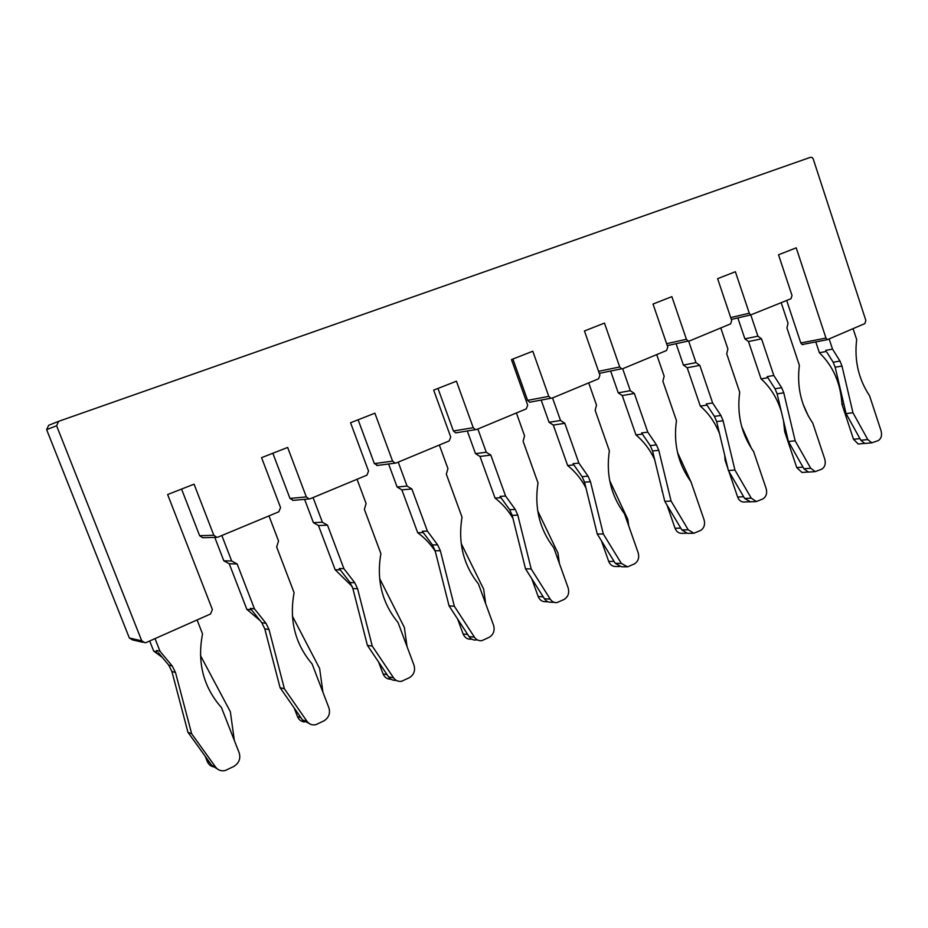 <?xml version="1.0" encoding="UTF-8"?>
<svg xmlns="http://www.w3.org/2000/svg" width="928" height="928" viewBox="0 0 928 928"><rect width="100%" height="100%" fill="white"/><g stroke="black" fill="none" stroke-linecap="round" stroke-linejoin="round"><path stroke-width="1.39" d="M826.906 352.28L833.158 362.233L835.165 367.198L846.069 413.598L860.836 440.243L864.826 443.48L867.309 443.248M843.83 404.063L841.974 404.306C840.64 383.183 833.1 365.992 819.366 352.733L815.782 341.91M860.65 443.781L858.168 444.013L853.516 439.269L841.974 404.306M846.069 413.598L852.96 412.751L867.784 439.57L871.798 442.83L878.271 440.591C881.252 438.596 882.192 435.394 881.113 430.986L869.582 395.815C858.504 379.053 854.201 360.308 856.66 339.578L853.134 328.802M835.165 367.198L842.009 366.073L852.96 412.751M825.711 350.366L832.509 349.125L839.991 361.062L842.009 366.073M826.082 351.515L819.366 352.733M829.296 339.381L832.509 349.125M56.596 425.766L141.74 640.807L145.174 642.814L146.206 642.524L210.517 613.988L212.384 609.557L167.643 494.543L194.068 484.172L213.811 535.27L216.874 537.347L218.045 537.092L278.806 511.815L280.558 507.604L261.58 457.666L287.645 447.447L306.321 496.921L309.105 498.951L310.277 498.73L366.92 475.159L368.544 471.111L350.564 422.75L374.889 413.204L392.59 461.146L395.131 463.13L396.302 462.933L449.233 440.916L450.73 437.03L433.678 390.131L456.425 381.199L473.234 427.704L475.53 429.652L476.714 429.478L526.304 408.854L527.684 405.118L511.467 359.6L532.788 351.225L548.784 396.372L550.861 398.263L552.067 398.135L598.606 378.775L599.894 375.179L584.443 330.96L604.464 323.095L619.707 366.966L621.574 368.799L622.804 368.706L666.571 350.494L667.766 347.037L653.022 304.036L671.872 296.635L686.418 339.3L688.089 341.063L689.353 341.017L730.58 323.872L731.705 320.52L717.611 278.69L735.37 271.718L749.29 313.223L750.752 314.917L790.969 298.746L792.025 295.51L778.522 254.782L796.224 247.834L825.978 338.07L827.335 339.694L864.884 323.582L865.847 320.438L813.253 159.048L812.325 157.644L810.643 157.25L58.684 421.312L56.596 425.766L46.632 429.629L129.352 638.012L132.681 639.96L142.982 642.315M803.358 344.543L802.128 344.543L800.794 342.966L786.7 300.521M599.268 373.381L600.416 373.276M512.882 359.043L527.603 400.374L529.644 402.218L530.828 402.079M437.97 388.449L453.409 430.986L455.671 432.877L456.831 432.715M358.115 419.781L374.367 463.606L377.824 465.404M272.844 453.247L289.965 498.429L293.283 500.343M181.563 489.079L199.636 535.7L202.617 537.706L216.874 537.347M58.394 421.428L48.662 425.314L46.632 429.629M802.894 403.668L808.311 416.011M767.189 376.606L768.454 378.566L767.189 376.606L773.813 375.492L781.678 387.707L783.777 392.834L795.157 440.812L810.701 468.257L815.283 471.61L821.767 469.162C824.922 467.062 825.932 463.745 824.806 459.221L812.789 423.145C801.154 406.012 796.688 386.744 799.379 365.354L786.932 327.955L788.034 323.292L781.225 302.795M803.625 472.352L801.989 472.468L796.746 467.584L784.705 431.717L783.51 420.767M786.074 431.566L784.705 431.717M781.353 411.661C777.258 398.309 770.495 387.382 761.053 378.868L748.502 341.539L744.894 338.882L737.841 317.91M767.584 377.777L761.053 378.868M750.798 314.94L757.909 336.168L761.54 338.859L773.813 375.492M761.54 338.859L748.502 341.539M757.909 336.168L744.894 338.882M768.454 378.566L775.019 388.739L777.119 393.832L788.44 441.508L803.915 468.768L808.474 472.097L810.109 471.981M777.119 393.832L783.777 392.834M788.44 441.508L795.157 440.812M741.692 426.613L751.552 448.63M706.22 403.947L707.554 405.954L706.22 403.947L712.634 402.984L720.894 415.477L723.098 420.732L734.93 470.055L751.239 498.139L756.366 501.549L762.92 498.916C766.261 496.7 767.352 493.278 766.18 488.627L753.629 451.6C741.414 434.095 736.762 414.294 739.697 392.208L726.705 353.812L727.888 348.998L720.778 327.944M744.244 502.002L743.467 502.036C740.776 501.804 738.827 500.146 737.644 497.06L728.874 471.389M725.905 460.184L725.081 460.265L724.733 455.312M727.935 468.652L725.081 460.265M719.548 433.678C715.105 422.542 708.69 413.343 700.304 406.093L687.196 367.766L683.402 365.075L676.094 343.696M706.637 405.153L700.304 406.093M688.669 341.156L695.988 362.628L699.816 365.354L712.634 402.984M699.816 365.354L687.196 367.766M695.988 362.628L683.402 365.075M707.554 405.954L714.444 416.359L716.636 421.579L728.399 470.577L744.639 498.464L750.52 501.816M716.636 421.579L723.098 420.732M728.399 470.577L734.93 470.055M691.093 482.154L693.935 490.402M677.51 452.481L690.838 481.586M641.608 432.924L643 434.965L641.608 432.924L647.767 432.123L656.456 444.906L658.776 450.312L671.083 501.05L688.228 529.795L693.9 533.24L700.594 530.433C704.132 528.102 705.292 524.552 704.074 519.773L690.954 481.748C678.101 463.849 673.276 443.48 676.466 420.651L662.882 381.211L664.158 376.223L656.722 354.6M686.244 533.24L681.454 533.322C678.496 533.229 676.373 531.547 675.062 528.264L667 505.052M662.151 490.471L661.884 489.392M662.662 492.582L661.931 490.483M654.634 459.522C650.029 449.662 643.812 441.461 635.958 434.93L622.247 395.56L618.245 392.834L610.647 371.038M642.037 434.153L635.958 434.93M622.688 368.752L630.309 390.688L634.346 393.46L647.767 432.123M634.346 393.46L622.247 395.56M630.309 390.688L618.245 392.834M643 434.965L650.25 445.614L652.558 450.985L664.796 501.375L681.86 529.923L687.509 533.345L693.9 533.24M652.558 450.985L658.776 450.312M664.796 501.375L671.083 501.05M609.673 480.6L627.792 519.286L628.72 525.886M573.005 463.687L574.478 465.775L573.005 463.687L578.875 463.084L588.039 476.168L590.475 481.713L603.304 533.96L621.342 563.4L627.572 566.857L634.45 563.876C638.22 561.417 639.462 557.74 638.186 552.821L624.451 513.729C610.902 495.424 605.88 474.463 609.371 450.846L595.138 410.292L596.507 405.13L588.712 382.893M619.405 566.556L615.67 566.486C612.445 566.544 610.125 564.839 608.698 561.37L601.39 540.746M585.916 487.815C581.218 478.929 575.14 471.505 567.658 465.543L553.297 425.059L549.063 422.298L541.175 400.072M573.458 464.951L567.658 465.543M552.543 397.938L560.535 420.5L564.816 423.307L578.875 463.084M564.816 423.307L553.297 425.059M560.535 420.5L549.063 422.298M574.478 465.775L582.123 476.679L584.536 482.189L597.284 534.064L615.241 563.308L621.447 566.741L626.365 566.834M584.536 482.189L590.475 481.713M597.284 534.064L603.304 533.96M537.718 510.91L557.96 553.1L559.433 563.586M500.041 496.399L501.596 498.545L500.041 496.399L505.574 496.016L515.249 509.426L517.801 515.121L531.199 568.957L550.234 599.128C551.963 601.68 554.236 602.84 557.032 602.597L564.143 599.43C568.156 596.832 569.49 593.004 568.168 587.934L553.761 547.74C539.458 529.006 534.203 507.407 538.02 482.943L523.09 441.218L524.575 435.858L516.397 412.972M548.1 601.843L545.768 601.692C542.254 601.901 539.725 600.184 538.182 596.542L531.732 578.654M512.952 518.392C508.184 510.33 502.222 503.568 495.053 498.081L479.985 456.437L475.496 453.63L467.306 430.986M500.505 497.71L495.053 498.081M477.874 429.003L486.26 452.226L490.796 455.08L505.574 496.016M490.796 455.08L479.985 456.437M486.26 452.226L475.496 453.63M501.596 498.545L509.658 509.716L512.198 515.376L525.515 568.818L544.446 598.78C546.163 601.309 548.425 602.458 551.209 602.214L554.573 602.434M512.198 515.376L517.801 515.121M525.515 568.818L531.199 568.957M461.193 543.495L483.639 589.094L485.68 603.71M422.275 531.268L423.922 533.472L422.275 531.268L427.402 531.129L437.645 544.875L440.348 550.733L454.349 606.262L474.463 637.2C476.342 639.879 478.813 641.028 481.864 640.645L489.265 637.292C493.534 634.543 494.984 630.553 493.592 625.333L478.454 583.956C463.327 564.792 457.84 542.52 462.016 517.14L446.333 474.162L447.934 468.605L439.338 445.034M471.343 639.16C467.538 639.531 464.789 637.803 463.13 633.975L457.597 618.988M435.278 551.313C430.464 543.982 424.618 537.799 417.704 532.742L401.87 489.856L397.114 487.014L388.6 463.988M422.774 532.614L417.704 532.742M398.228 462.132L407.056 486.075L411.87 488.963L427.402 531.129M411.87 488.963L401.87 489.856M407.056 486.075L397.114 487.014M423.922 533.472L432.448 544.91L435.128 550.733L449.048 605.845L469.046 636.562C470.914 639.218 473.373 640.355 476.412 639.984M435.128 550.733L440.348 550.733M449.048 605.845L454.349 606.262M379.61 578.48L404.364 627.479L407.021 646.514M339.219 568.504L340.97 570.766L339.219 568.504L343.894 568.655L354.751 582.738L357.593 588.781L372.267 646.108L393.565 677.846C395.618 680.653 398.298 681.79 401.615 681.268L409.352 677.695C413.923 674.772 415.477 670.631 414.016 665.248L398.089 622.618C382.046 602.991 376.316 580 380.886 553.645L364.368 509.344L366.108 503.568L357.048 479.266M391.013 679.25C387.289 679.308 384.644 677.533 383.067 673.902L378.578 661.989M352.257 586.519L335.147 569.746L318.466 525.538L313.409 522.661L304.593 499.345M339.752 569.896L335.147 569.746M313.072 497.559L322.387 522.244L327.514 525.167L343.894 568.655M327.514 525.167L318.466 525.538M322.387 522.244L313.409 522.661M340.97 570.766L350.018 582.482L352.849 588.48L367.407 645.378L388.588 676.872C390.502 679.516 393.031 680.676 396.175 680.34M352.849 588.48L357.593 588.781M367.407 645.378L372.267 646.108M292.401 616.099L319.626 668.508L322.932 692.265M250.328 608.374L252.184 610.682L250.328 608.374L254.446 608.838L266 623.291L269.016 629.509L284.397 688.773L307.017 721.346C309.233 724.258 312.144 725.383 315.752 724.722L323.872 720.917C328.767 717.808 330.449 713.481 328.93 707.925L312.121 663.972C295.081 643.87 289.072 620.113 294.095 592.702L276.648 546.998L278.539 540.978L268.981 515.898M304.477 721.996C301.171 721.578 298.839 719.768 297.494 716.59L294.153 707.925M260.188 620.681L246.825 609.325L229.228 563.725L223.822 560.814L214.774 537.393M250.885 609.8L246.825 609.325M221.838 535.514L231.675 560.999L237.15 563.957L254.446 608.838M237.15 563.957L229.228 563.725M231.675 560.999L223.822 560.814M252.184 610.682L261.8 622.7L264.793 628.882L280.07 687.671L302.54 719.989L309.256 723.562M264.793 628.882L269.016 629.509M280.07 687.671L284.397 688.773M158.502 652.802L168.734 665.132L171.9 671.489L187.943 732.273L211.816 765.449L217.28 768.894M200.483 655.562L230.353 711.741L234.343 740.463M187.943 732.273L191.667 733.781L215.702 767.224C218.103 770.263 221.258 771.365 225.179 770.542L233.74 766.493C238.995 763.187 240.816 758.652 239.215 752.921L221.467 707.577C203.336 686.987 197.026 662.43 202.536 633.894L197.096 619.95M171.9 671.489L175.496 672.498L191.667 733.781M156.53 650.435L160.01 651.27L172.306 666.095L175.496 672.498M162.319 657.407L153.677 651.073L149.686 640.981M157.11 651.908L153.677 651.073M215.389 767.073C211.561 766.911 208.87 765.078 207.304 761.563L205.227 756.308M155.022 638.615L160.01 651.27M859.931 438.631L853.516 439.269M860.836 440.243L867.784 439.57M833.158 362.233L839.991 361.062M825.978 338.07L800.794 342.966M749.29 313.223L730.707 317.573M802.964 467.097L796.746 467.584M775.019 388.739L781.678 387.707M803.915 468.768L810.701 468.257M686.418 339.3L666.617 343.685M743.63 496.747L737.644 497.06M714.444 416.359L720.894 415.477M744.639 498.464L751.239 498.139M619.707 366.966L598.548 371.339M680.792 528.136L675.062 528.264M650.25 445.614L656.456 444.906M681.86 529.923L688.228 529.795M548.784 396.372L527.603 400.374M614.104 561.44L608.698 561.37M582.123 476.679L588.039 476.168M615.241 563.308L621.342 563.4M473.234 427.704L453.409 430.986M543.216 596.832L538.182 596.542M509.658 509.716L515.249 509.426M544.446 598.78L550.234 599.128M392.59 461.146L374.367 463.606M467.712 634.508L463.13 633.975M432.448 544.91L437.645 544.875M469.046 636.562L474.463 637.2M306.321 496.921L289.965 498.429M387.115 674.691L383.067 673.902M350.018 582.482L354.751 582.738M388.588 676.872L393.565 677.846M213.811 535.27L199.636 535.7M300.869 717.599L297.494 716.59M261.8 622.7L266 623.291M302.54 719.989L307.017 721.346M211.816 765.449L215.702 767.224M168.734 665.132L172.306 666.095M209.844 762.712L207.304 761.563M141.74 640.807L129.352 638.012M864.548 443.422L858.168 444.013M864.826 443.48L871.798 442.83M827.335 339.694L802.128 344.543M750.752 314.917L731.334 319.418M808.033 472.027L801.989 472.468M808.474 472.097L815.283 471.61M688.089 341.063L667.29 345.622M749 501.781L743.467 502.036M749.743 501.862L756.366 501.549M621.574 368.799L599.256 373.358M550.861 398.263L529.644 402.218M475.53 429.652L455.671 432.877M395.131 463.13L376.849 465.531M309.105 498.951L292.68 500.401"/></g></svg>
